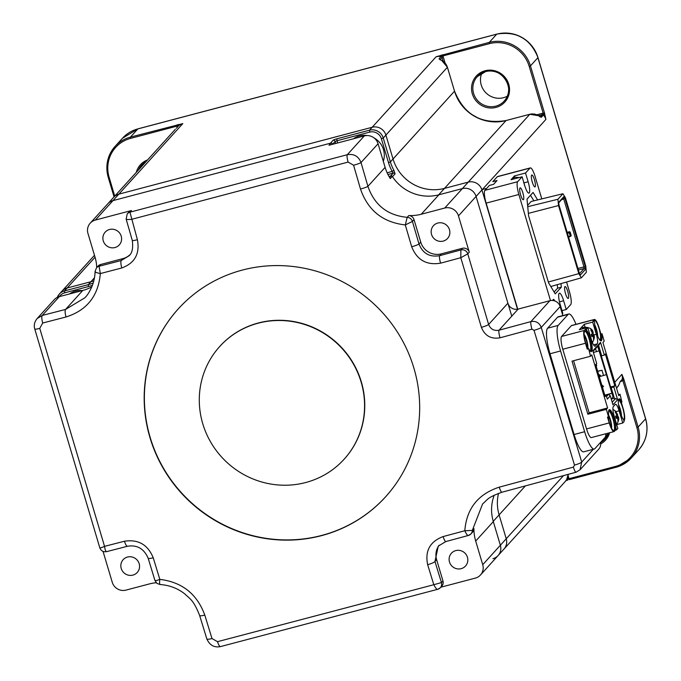<?xml version="1.0" encoding="UTF-8"?>
<svg xmlns="http://www.w3.org/2000/svg" width="681" height="681" viewBox="0 0 681 681"><rect width="100%" height="100%" fill="white"/><g stroke="black" fill="none" stroke-linecap="round" stroke-linejoin="round"><path stroke-width="1.02" d="M507.302 96.217A18.191 17.561 42.2 0 1 503.523 97.698A18.191 17.561 42.2 0 1 485.11 91.961A18.191 17.561 42.2 0 1 481.807 73.097M622.953 379.317L621.906 374.38A11.194 10.802 -137.8 0 1 622.213 379.394A1.115 1.081 42.2 0 1 621.957 379.921L619.914 382.169A1.115 1.081 42.2 0 0 620.153 381.658L622.213 379.394L623.66 378.747L638.131 427.064A33.582 32.416 42.2 0 1 631.338 457.972A33.582 32.416 42.2 0 1 615.964 467.294L631.338 457.972L638.787 449.766A33.582 32.416 -137.8 0 0 645.571 418.858L537.905 57.681A33.582 32.416 -137.8 0 0 496.738 34.169L137.868 128.905A33.582 32.416 -137.8 0 0 122.495 138.217L115.046 146.424A33.582 32.416 42.2 0 1 130.42 137.111L182.806 123.61A11.194 10.802 -137.8 0 0 178.448 125.959L178.226 125.338A1.115 0.494 -102.7 0 1 178.439 124.478M614.764 382.254L621.906 374.38L623.66 378.747M568.107 475.661L568.712 477.704L567.46 478.198A1.115 1.081 42.2 0 1 567.162 479.305L566.158 480.411M618.876 384.876L617.19 387.387A11.194 10.802 -137.8 0 0 618.876 384.876L620.153 381.658M566.583 479.79L568.218 474.351A11.194 10.802 -137.8 0 1 566.583 479.79L565.102 481.578M494.236 495.147A42.265 40.809 -137.8 0 0 493.325 521.62L500.365 545.251A11.194 10.802 42.2 0 1 498.1 555.551L565.528 481.186M621.608 380.296L621.957 381.079L620.578 381.445M568.712 477.704A2.239 2.162 42.2 0 1 568.763 478.769L615.454 466.442A32.458 31.335 -137.8 0 0 636.88 427.557L622.868 380.568L624.119 380.075M608.065 434.231A18.191 17.561 42.2 0 1 605.775 435.253M622.868 380.568A2.239 2.162 42.2 0 1 621.957 381.079M567.179 479.288L567.86 480.037L566.022 480.599M567.86 480.037L566.005 480.616M567.724 479.552L568.763 478.769L569.248 479.637L615.93 467.311L615.454 466.442M176.285 128.334A1.115 1.081 42.2 0 1 176.311 128.3L176.388 128.224A1.115 1.081 42.2 0 0 176.311 128.3L178.371 126.036A1.115 1.081 42.2 0 1 178.448 125.959L176.388 128.224M177.281 127.126A2.239 2.162 42.2 0 1 177.23 126.07L177.111 124.785M114.74 196.137L109.122 177.281A32.458 31.335 -137.8 0 1 130.548 138.396L177.23 126.07L182.806 123.61L118.86 194.136A11.194 10.802 -137.8 0 0 113.736 197.243L175.315 129.33M95.051 257.222L64.499 290.915A11.194 10.802 42.2 0 0 59.375 294.022L57.315 297.384A11.194 10.802 42.2 0 1 59.375 294.022L62.022 291.11A11.194 10.802 -137.8 0 1 67.147 288.003L90.888 281.73A41.975 40.52 -137.8 0 0 93.833 280.836A41.975 40.52 42.2 0 1 90.888 281.73L67.147 288.003A11.194 10.802 -137.8 0 0 62.022 291.11L94.48 255.307M646.627 433.082A33.412 32.262 -137.8 0 0 645.631 418.747A3.916 0.545 163.4 0 1 645.571 418.858L638.131 427.064L636.88 427.557M497.207 34.05A33.412 32.262 -137.8 0 1 537.947 57.502A3.916 0.545 163.4 0 1 537.964 57.536L645.631 418.713A3.916 0.545 163.4 0 0 645.614 418.679L537.964 57.57M540.356 116.902A1.115 1.081 42.2 0 1 541.335 117.268L538.68 115.779A11.194 10.802 -137.8 0 0 529.733 114.297L505.983 120.563A41.975 40.52 42.2 0 1 454.525 91.177L447.4 67.283A11.194 10.802 -137.8 0 0 441.518 60.286L439.092 58.881L441.416 55.859L436.129 56.744L489.29 42.375L496.738 34.169A3.916 0.868 75.2 0 1 496.841 34.101A3.916 0.868 75.2 0 1 496.977 34.11M536.866 114.783L542.153 113.386A2.239 2.162 42.2 0 1 543.217 113.369L529.205 66.38A32.458 31.335 -137.8 0 0 489.418 43.661L442.727 55.978L442.607 54.701M392.46 176.711L395.057 173.851L393.924 170.352L392.188 171.433A43.652 42.145 42.2 0 1 388.51 162.665L381.386 138.762A9.517 9.185 -137.8 0 0 369.715 132.097L337.001 140.737L336.814 138.822L369.536 130.182L372.184 127.262L118.86 194.136L372.184 127.262A11.194 10.802 -137.8 0 1 385.906 135.102L393.031 159.005A41.975 40.52 -137.8 0 0 444.489 188.39L468.239 182.125A11.194 10.802 -137.8 0 1 481.952 189.956L517.509 309.225L481.952 189.956A11.194 10.802 -137.8 0 0 468.239 182.125L444.489 188.39A41.975 40.52 42.2 0 1 393.031 159.005L385.906 135.102A11.194 10.802 -137.8 0 0 372.184 127.262L436.129 56.744A11.194 10.802 -137.8 0 1 441.152 56.608A1.115 1.081 42.2 0 1 442.02 57.408L443.271 56.915A2.239 2.162 42.2 0 0 442.727 55.978L441.416 55.859L441.186 55.118M543.217 113.369L544.468 112.876L545.898 119.43A11.194 10.802 -137.8 0 0 543.395 115.004L543.991 114.434L543.217 113.369M525.374 485.911L493.24 521.348L500.365 545.251L506.238 538.765A11.194 10.802 -137.8 0 1 503.974 549.073A11.194 10.802 -137.8 0 0 506.238 538.765L499.113 514.87A41.975 40.52 42.2 0 1 498.543 493.299A41.975 40.52 -137.8 0 0 499.113 514.87L506.238 538.765L563.493 475.627M513.891 178.967A9.236 2.034 -104.8 0 1 514.325 177.409A9.236 2.034 -104.8 0 1 514.581 177.247L513.525 177.528A9.236 2.034 75.2 0 0 513.27 177.69A9.236 2.034 75.2 0 0 512.836 179.239M523.766 182.993L523.663 182.517M524.293 184.636L524.396 185.113M519.978 187.965A6.155 1.362 75.2 0 0 520.522 194.579A6.155 1.362 75.2 0 0 523.289 199.763A6.155 1.362 75.2 0 0 523.459 199.652A6.155 1.362 75.2 0 0 522.914 193.038A6.155 1.362 75.2 0 0 520.148 187.854A6.155 1.362 75.2 0 0 519.978 187.965M554.819 300.951A6.155 1.362 75.2 0 0 553.398 299.393A6.155 1.362 75.2 0 0 553.227 299.504A6.155 1.362 75.2 0 0 552.938 300.508M564.881 286.658A6.155 1.362 75.2 0 0 565.426 293.264A6.155 1.362 75.2 0 0 568.192 298.448A6.155 1.362 75.2 0 0 568.363 298.338A6.155 1.362 75.2 0 0 567.818 291.732A6.155 1.362 75.2 0 0 565.051 286.548A6.155 1.362 75.2 0 0 564.881 286.658M531.631 175.119A6.155 1.362 75.2 0 0 532.176 181.725A6.155 1.362 75.2 0 0 534.943 186.909A6.155 1.362 75.2 0 0 535.113 186.798A6.155 1.362 75.2 0 0 534.568 180.193A6.155 1.362 75.2 0 0 531.801 175.008A6.155 1.362 75.2 0 0 531.631 175.119M550.486 300.576L518.862 194.485A11.194 2.469 -104.8 0 1 517.654 181.708L522.114 176.796L524.719 185.555A9.789 2.162 75.2 0 0 528.933 193.132A9.789 2.162 75.2 0 0 529.205 192.961A9.789 2.162 75.2 0 0 528.15 181.776L525.536 173.008L529.997 168.096A11.194 2.469 -104.8 0 1 530.303 167.901A11.194 2.469 -104.8 0 1 535.121 176.558L541.778 198.895M567.239 232.613L569.103 232.153L570.193 236.222L568.465 236.716M567.145 232.306L569.495 231.719L570.176 232.11L571.197 235.549L570.84 236.213L568.516 236.877M570.84 236.213L568.601 237.175M580.357 274.996L579.412 273.43L558.914 204.683L558.692 202.308L563.919 196.545L564.872 198.111L585.371 266.858L585.592 269.225L580.357 274.996M579.514 273.609L584.128 268.518L585.592 269.225M537.607 199.916L533.078 192.434L527.017 199.116L528.592 215.783L548.588 282.862L555.262 293.877L561.323 287.195L557.628 288.165L557.296 284.649M554.138 292.021L557.628 288.165M514.827 177.188L514.453 175.936L525.536 173.008M522.114 176.796L511.031 179.716L514.453 175.936M562.31 313.839L562.804 313.294L560.191 304.535A9.789 2.162 75.2 0 1 559.407 293.17A9.789 2.162 75.2 0 1 563.621 300.755L566.234 309.514L562.012 310.63M530.303 167.901L497.581 176.541A11.194 2.469 75.2 0 0 497.275 176.737L492.814 181.648L497.036 180.533L493.614 184.313L489.392 185.428L484.932 190.339A11.194 2.469 75.2 0 0 486.14 203.125L517.756 309.174M566.558 282.019L569.478 291.817A11.194 2.469 -104.8 0 1 570.687 304.603L566.234 309.514M561.323 287.195L560.982 283.602M527.613 205.39L531.154 201.491L562.94 193.736L565.468 197.907L585.762 265.982L586.358 272.298L581.353 277.814L550.793 286.497M533.87 200.827L530.508 195.268M527.732 206.701L557.926 199.261L558.522 205.56L528.362 213.366M548.333 282.002L578.816 273.634L558.522 205.56M581.353 277.814L578.816 273.634M562.506 198.656L563.374 198.435M557.926 199.261L562.94 193.736M577.931 268.467L583.983 266.909L584.128 268.518L578.365 269.94M564.872 198.111L563.757 199.056L583.983 266.909L585.371 266.858M561.604 199.652L563.757 199.056L563.11 197.992L563.919 196.545M563.11 197.992L558.735 202.81M570.176 232.11L569.784 232.544L570.806 235.984L571.197 235.549M149.99 437.687A139.903 135.076 -137.8 0 0 252.702 535.913A139.903 135.076 -137.8 0 0 385.574 496.832A139.903 135.076 -137.8 0 0 413.869 368.029A139.903 135.076 -137.8 0 0 311.157 269.804A139.903 135.076 -137.8 0 0 178.286 308.885A139.903 135.076 -137.8 0 0 149.99 437.687M96.515 267.82A5.593 5.405 -137.8 0 0 96.506 267.829A5.593 5.397 -138.2 0 1 99.077 266.271A5.593 5.405 -137.8 0 0 96.515 267.82L98.132 266.041A5.593 5.405 42.2 0 1 100.694 264.483L99.077 266.262L100.328 273.566C98.379 295.869 86.947 310.34 66.031 316.98L42.707 323.024L39.762 328.378L104.542 546.358L124.453 541.233C138.243 539.122 147.837 544.647 153.234 557.799L159.822 579.378C182.108 582.11 197.098 594.019 204.794 615.096L212.004 638.548L217.511 641.672L433.806 584.715L427.651 564.685C424.85 550.869 430.009 541.497 443.127 536.568L464.8 530.746C466.587 508.622 478.071 494.091 499.258 487.153L573.385 467.115L574.5 465.097L534.023 330.328L531.946 329.161L500.024 337.802C491.035 339.308 484.821 335.818 481.39 327.323L460.799 257.716L460.901 249.97L462.425 248.284A5.593 5.405 42.2 0 1 469.286 252.2L458.458 215.877A11.194 10.802 -137.8 0 0 444.736 208.037L421.258 214.234A42.265 40.809 42.2 0 1 408.821 215.554A5.593 5.405 42.2 0 1 414.031 219.64L420.73 242.104A16.787 16.208 -137.8 0 0 441.314 253.851L462.425 248.284M121.227 568.448A9.517 9.185 42.2 0 1 132.191 557.032A9.517 9.185 42.2 0 1 137.247 572.474A9.517 9.185 42.2 0 1 121.227 568.448M431.541 234.443A9.517 9.185 42.2 0 1 442.497 223.027A9.517 9.185 42.2 0 1 447.562 238.461A9.517 9.185 42.2 0 1 431.541 234.443M449.494 562.004A9.517 9.185 42.2 0 1 460.45 550.588A9.517 9.185 42.2 0 1 465.515 566.03A9.517 9.185 42.2 0 1 449.494 562.004M103.274 240.887A9.517 9.185 42.2 0 1 114.238 229.471A9.517 9.185 42.2 0 1 119.294 244.905A9.517 9.185 42.2 0 1 103.274 240.887M178.379 308.774A139.903 135.076 -137.8 0 0 150.186 437.474A139.903 135.076 -137.8 0 0 252.821 535.675A139.903 135.076 -137.8 0 0 385.667 496.73M344.211 459.139A83.942 81.048 -137.8 0 0 344.314 459.028A83.942 81.048 -137.8 0 0 361.288 381.743A83.942 81.048 -137.8 0 0 299.657 322.811A83.942 81.048 -137.8 0 0 219.937 346.254A83.942 81.048 -137.8 0 0 219.835 346.365M202.768 423.752A83.942 81.048 -137.8 0 0 264.39 482.693A83.942 81.048 -137.8 0 0 344.118 459.241A83.942 81.048 -137.8 0 0 361.092 381.964A83.942 81.048 -137.8 0 0 299.461 323.024A83.942 81.048 -137.8 0 0 219.742 346.476A83.942 81.048 -137.8 0 0 202.768 423.752M131.45 210.531L129.943 212.191A5.593 5.405 -137.8 0 0 127.39 213.74L128.888 212.08A5.593 5.405 42.2 0 1 131.45 210.531L95.357 220.057A11.194 10.802 -137.8 0 0 87.968 233.464L95.017 257.095A42.265 40.809 42.2 0 1 96.745 267.565M100.694 264.483L123.006 258.593A16.787 16.208 -137.8 0 0 129.773 254.873M123.006 258.593L121.286 260.491L128.964 255.843M335.716 143.461L335.12 141.478A1.677 1.617 -137.8 0 0 333.06 140.303L330.421 143.223L112.986 200.614A11.194 10.802 42.2 0 0 107.862 203.721A11.194 10.802 42.2 0 1 112.986 200.614L330.949 143.078A1.115 1.081 42.2 0 1 332.319 143.861L332.456 144.321M440.777 587.226L475.355 578.101A11.194 10.802 -137.8 0 0 482.735 564.685L475.696 541.063A42.265 40.809 42.2 0 1 473.942 528.618A5.593 5.405 42.2 0 1 472.58 532.116L470.971 533.895A5.593 5.405 -137.8 0 0 472.333 530.397L473.942 528.618M442.956 580.919A5.593 5.405 42.2 0 1 441.824 586.077L440.318 587.729A5.593 5.405 -137.8 0 0 441.45 582.578L442.956 580.919L436.623 559.671L434.963 561.502L441.45 582.578L433.806 584.715C435.619 588.18 436.93 589.703 437.755 589.286L220.457 646.601A6.716 1.634 75.4 0 1 217.511 641.672M439.177 545.226A16.787 16.208 -137.8 0 0 436.623 559.671M445.978 541.463L438.266 546.145L434.963 561.502A6.716 1.183 -17.1 0 1 427.651 564.685M499.258 487.153A6.716 1.251 74.9 0 0 501.906 492.235C486.796 497.879 488.566 498.739 482.591 503.974L472.333 530.397L464.8 530.746C466.442 534.279 467.643 535.845 468.4 535.453L445.817 541.574A6.716 1.319 75 0 1 443.127 536.568M469.286 252.2L467.779 253.86L488.626 324.462C490.541 329.178 494.006 331.094 499.028 330.217L530.95 321.577L549.865 300.713L518.198 309.072L499.028 330.217A6.716 1.2 74.9 0 0 500.024 337.802M531.946 329.161A6.716 1.2 74.9 0 1 530.95 321.577C535.913 320.777 539.343 322.726 541.25 327.442L581.719 462.067L580.025 469.796L598.676 449.23A8.393 8.104 42.2 0 0 600.582 442.361M549.865 300.713A8.393 8.104 42.2 0 1 560.157 306.595L541.25 327.442A6.716 0.928 163.4 0 1 534.023 330.328M562.829 315.567L560.157 306.595M573.385 467.115A6.716 1.234 74.9 0 0 576.024 472.239L580.025 469.796M593.313 449.29L581.719 462.067A6.716 1.056 163.1 0 1 574.5 465.097M387.131 172.77L392.188 171.433L393.209 173.127L390.571 176.038L389.013 176.456L391.03 175.919A1.115 1.081 42.2 0 1 392.265 176.405A42.265 40.809 -137.8 0 0 438.887 194.8L462.356 188.603A11.194 10.802 42.2 0 1 476.079 196.434L507.907 303.198A8.393 8.104 -137.8 0 0 518.198 309.072M420.73 242.104L419.011 244.002C422.765 253.485 429.651 257.375 439.654 255.681A6.716 1.226 74.9 0 0 440.59 263.164C426.612 265.488 416.976 260.014 411.682 246.752L405.297 224.934L407.204 217.333L408.821 215.554M414.031 219.64L412.414 221.427A5.593 5.405 -137.8 0 0 407.204 217.333C387.557 215.443 374.456 205.109 367.91 186.339A6.716 0.698 163.9 0 1 360.496 189.037L353.592 165.236L348.11 162.087L131.535 219.359C127.722 219.648 125.951 219.495 126.232 218.916M330.949 143.078L328.991 145.24L364.344 135.902A11.194 10.802 42.2 0 1 378.066 143.742L385.114 167.364A42.265 40.809 -137.8 0 0 390.307 178.567L392.265 176.405M440.59 263.164L460.799 257.716L467.779 253.86A5.593 5.405 -137.8 0 0 460.918 249.936L439.654 255.681L441.314 253.851M467.779 253.86A5.593 5.388 -141.8 0 0 460.901 249.97M407.204 217.333A5.593 5.397 -137.3 0 1 412.414 221.427L405.297 224.934C382.85 222.381 367.919 210.42 360.496 189.037M129.943 212.191A5.593 5.431 -140.6 0 0 127.202 213.953L126.147 219.112L132.31 240.495A6.716 0.672 -16.1 0 0 137.4 239.712L129.943 212.191L347.31 154.698C353.907 153.617 358.478 156.23 361.024 162.546A6.716 0.69 163.9 0 1 353.592 165.236M364.344 135.902L347.31 154.698A6.716 1.336 75 0 0 348.11 162.087M137.4 239.712C140.014 253.741 134.804 263.164 121.788 267.974L100.328 273.566C96.557 272.8 94.829 272.051 95.153 271.319M66.031 316.98A6.716 1.711 -104.5 0 1 65.58 309.421L84.81 297.827C88.249 294.737 94.982 283.858 95.051 271.54L96.489 267.846M42.707 323.024A6.716 1.72 -104.5 0 1 42.265 315.448L65.58 309.421L82.784 290.446A42.265 40.809 -137.8 0 0 91.824 286.846M59.307 296.644A11.194 10.802 42.2 0 0 54.182 299.751L37.149 318.538L42.265 315.448L59.307 296.644L82.784 290.446M39.762 328.378A6.716 0.783 163.7 0 1 34.774 329.051C33.658 325.356 34.459 321.849 37.157 318.529M99.92 547.618C99.579 548.273 101.12 547.847 104.542 546.358C105.129 550.163 105.861 551.899 106.755 551.559M103.052 551.414L112.254 582.281A11.194 10.802 -137.8 0 0 125.976 590.112L149.454 583.915A42.265 40.809 42.2 0 1 156.213 582.732M155.064 580.297C154.74 581.012 156.324 580.706 159.822 579.378C159.38 583.106 159.524 584.775 160.273 584.383M212.004 638.548A6.716 1.166 162.9 0 1 206.845 638.957C209.688 645.247 214.226 647.801 220.457 646.601M437.755 589.286A5.593 5.371 -135.4 0 0 441.424 582.613M468.4 535.453A5.593 5.405 -137.4 0 0 472.333 530.397M124.453 541.233A6.716 1.737 75.5 0 0 127.517 546.256C137.119 544.681 143.997 548.682 148.169 558.233A6.716 1.09 163.1 0 0 153.234 557.799M616.85 415.325L615.556 416.244L616.194 418.372L617.718 417.887L617.982 421.335L618.374 420.901L617.956 416.423L615.837 416.985M615.999 417.513L618.059 416.9L617.318 414.303L615.53 411.341L615.139 411.767L616.943 415.299M616.075 417.828L617.488 417.521M616.807 414.84L616.858 415.401M617.42 414.78L616.85 415.001M617.199 414.406L617.335 414.874M582.127 328.983A9.236 2.034 -104.8 0 1 582.544 327.68A9.236 2.034 -104.8 0 1 582.8 327.518L583.855 327.238A9.236 2.034 -104.8 0 0 583.6 327.399A9.236 2.034 75.2 0 0 583.183 328.702M591.687 336.031L593.194 335.631L593.602 339.538L593.568 334.626L591.448 335.188M593.67 335.103L592.938 332.507L592.47 333.205M592.81 332.609L591.142 329.544L590.75 329.979L592.564 333.511L591.176 334.448L591.806 336.576L593.33 336.099M592.419 333.043L592.47 333.605M591.61 335.724L593.585 335.197L593.721 335.665M618.425 400.224A10.07 2.222 -104.8 0 1 622.953 408.736A10.07 2.222 -104.8 0 1 623.83 419.53A10.07 2.222 -104.8 0 1 623.566 419.7M608.933 410.073A11.194 2.469 -104.8 0 1 612.789 417.47A11.194 2.469 -104.8 0 1 614.909 428.451L615.964 428.17L616.484 429.924L617.863 428.409L614.219 416.193A8.393 1.856 -104.8 0 1 613.309 406.608L615.266 404.446A8.393 1.856 -104.8 0 1 615.505 404.301A8.393 1.856 -104.8 0 1 619.114 410.796L622.757 423.012L624.128 421.496L623.6 419.743A11.194 2.469 -104.8 0 1 620.076 411.843A11.194 2.469 -104.8 0 1 619.182 398.862A11.194 2.469 -104.8 0 1 621.932 402.037L620.876 402.318A11.194 2.469 -104.8 0 0 618.723 399.27M587.882 348.655A10.07 2.222 -104.8 0 1 584.707 339.164A10.07 2.222 -104.8 0 1 584.443 331.732A10.07 2.222 -104.8 0 1 584.587 331.536A10.07 2.222 -104.8 0 1 589.201 339.147A10.07 2.222 -104.8 0 1 590.291 350.655A10.07 2.222 -104.8 0 1 590.027 350.834M608.635 411.026A10.07 2.222 -104.8 0 1 613.155 419.539A10.07 2.222 -104.8 0 1 614.041 430.324A10.07 2.222 -104.8 0 1 613.206 430.383A10.07 2.222 -104.8 0 1 608.116 416.917M594.181 321.049A10.07 2.222 -104.8 0 1 594.241 320.938A10.07 2.222 -104.8 0 1 594.377 320.734A10.07 2.222 -104.8 0 1 598.991 328.353A10.07 2.222 -104.8 0 1 600.08 339.853A10.07 2.222 -104.8 0 1 599.816 340.032M600.608 334.337L601.987 333.699L600.608 334.337A11.194 2.469 -104.8 0 1 600.54 340.713M601.663 334.056A11.194 2.469 -104.8 0 1 601.144 340.84A11.194 2.469 -104.8 0 1 596.326 332.175A11.194 2.469 -104.8 0 1 594.564 322.334L594.045 320.581L592.674 322.096L596.309 334.311A8.393 1.856 -104.8 0 1 597.22 343.896L595.262 346.059A8.393 1.856 -104.8 0 1 595.024 346.203A8.393 1.856 -104.8 0 1 591.414 339.708L587.771 327.493L586.401 329.008L586.928 330.753A11.194 2.469 -104.8 0 1 591.448 342.56A11.194 2.469 -104.8 0 1 591.346 351.634A11.194 2.469 -104.8 0 1 588.597 348.459L590.495 356.257L572.023 361.134L587.856 414.244L589.125 412.839L573.589 360.717M575.99 324.326A22.388 4.937 75.2 0 0 568.763 314.001A22.388 4.937 75.2 0 0 568.141 314.401L558.156 325.416A22.388 4.937 75.2 0 0 560.574 350.979L584.638 431.711A22.388 4.937 75.2 0 0 594.266 449.043A22.388 4.937 75.2 0 0 594.888 448.643L604.881 437.628A22.388 4.937 75.2 0 0 605.945 433.729M594.266 449.043L583.711 451.826A22.388 4.937 -104.8 0 1 574.083 434.504L550.018 353.771A22.388 4.937 -104.8 0 1 547.601 328.199L557.586 317.184A22.388 4.937 -104.8 0 1 558.207 316.793L568.763 314.001M622.757 423.012L616.722 424.603M616.169 428.86L615.113 429.132M595.049 326.803A5.874 1.294 -104.8 0 1 597.058 334.414M594.76 324.948A7.831 1.728 -104.8 0 1 597.722 336.159M587.856 414.244L606.328 409.366L608.542 416.806L607.486 417.087L609.231 422.927A11.194 2.469 75.2 0 0 614.049 431.584L591.355 437.577A11.194 2.469 -104.8 0 1 586.537 428.919L562.787 349.242A11.194 2.469 -104.8 0 1 561.578 336.465L571.368 325.663L594.062 319.67A11.194 2.469 75.2 0 1 594.377 319.474A11.194 2.469 75.2 0 1 599.186 328.131L600.931 333.979M594.062 319.67L592.989 320.862L594.045 320.581M585.03 327.025L584.23 324.326L579.327 329.723L587.771 327.493M584.23 324.326L592.674 322.096M589.125 412.839L607.597 407.962L591.763 354.852L590.495 356.257M607.597 407.962L606.328 409.366M608.542 416.806L608.865 416.449A11.194 2.469 -104.8 0 1 609.384 409.664A11.194 2.469 -104.8 0 1 613.462 416.057A11.194 2.469 -104.8 0 1 615.964 428.17M608.678 416.661A5.874 1.294 -104.8 0 1 610.602 422.126A5.874 1.294 -104.8 0 1 610.857 426.715M608.72 415.419A7.831 1.728 -104.8 0 1 611.555 428.187M616.484 429.924L615.437 430.205L614.909 428.451M614.049 431.584A11.194 2.469 75.2 0 0 614.356 431.388L615.437 430.205M586.928 330.753L585.873 331.034L585.345 329.281L584.272 330.472A11.194 2.469 75.2 0 0 585.481 343.258L587.218 349.098L588.273 348.817M587.66 348.978A11.194 2.469 -104.8 0 1 587.541 348.74L588.597 348.459M585.873 331.034A11.194 2.469 -104.8 0 1 590.121 341.641A11.194 2.469 -104.8 0 1 590.75 351.507M584.213 336.091A5.874 1.294 -104.8 0 1 586.579 341.317A5.874 1.294 -104.8 0 1 587.107 347.038M584.094 334.456A7.831 1.728 -104.8 0 1 586.996 341.207A7.831 1.728 -104.8 0 1 587.805 348.519M585.345 329.281L586.401 329.008M571.368 325.663A11.194 2.469 -104.8 0 1 571.682 325.467L594.377 319.474M623.924 420.832L624.145 420.586A11.194 2.469 75.2 0 0 622.936 407.808L621.276 402.216M618.799 406.472A5.874 1.294 -104.8 0 1 620.808 414.082M618.51 404.616A7.831 1.728 -104.8 0 1 621.472 415.836M618.467 394.665L620.033 394.248L621.932 402.037M601.987 333.699L604.2 341.138L602.932 342.534L618.765 395.652L620.033 394.248M613.956 396.921L613.087 397.151M593.074 351.379L599.425 344.373L600.531 342.356L604.336 355.107L601.698 355.805L598.565 345.318M606.533 396.521L608.525 394.325L610.295 395.823L607.307 399.117L606.192 395.397L605.196 396.504L595.688 364.633L596.692 363.526L592.896 350.783L600.531 342.356M610.576 386.995L614.841 385.863L605.341 354.001L604.336 355.107M610.644 387.225L611.904 386.885L611.197 387.668L613.836 386.97L617.633 399.721L612.985 404.854L610.295 395.823M614.841 385.863L613.836 386.97M612.21 402.258L615.573 398.547L614.517 398.828L611.197 387.668M615.573 398.547L617.633 399.721M612.423 398.785L614.356 398.274M606.243 395.559L606.711 395.431M606.286 395.695L608.525 394.325M604.958 395.721L606.192 395.397M597.68 346.297L606.396 374.652L599.825 376.55M603.562 375.571L601.978 370.26L597.705 371.383M597.654 371.23L601.978 370.26M595.543 348.655L596.437 351.668L593.398 352.469M599.271 350.758L596.437 351.668M613.36 396.487L598.531 346.595L597.944 346.586M606.396 374.652L611.938 393.243L609.103 394.154L609.367 395.031M609.103 394.154L604.83 395.286M604.788 395.133L611.938 393.243L613.045 396.963L611.317 399.262M595.952 365.518L596.122 366.335M596.19 364.105L596.709 365.706M599.008 375.742L600.446 375.512L599.118 376.142M599.476 376.031L599.663 376.678L600.319 375.657M598.752 374.899L599.314 374.746L598.854 375.248M598.795 375.316L600.182 375.205L599.391 374.72M602.515 387.515L603.043 386.953L602.345 386.961M601.919 385.514L602.481 385.369L602.021 385.872M603.043 386.953L602.455 387.583M602.174 386.365L603.613 386.136L602.285 386.765M353.422 138.788A19.587 18.915 42.2 0 1 367.323 135.545M373.843 137.766A19.587 18.915 42.2 0 1 375.64 138.873A19.587 18.915 42.2 0 1 383.301 161.295M69.496 293.954A19.587 18.915 42.2 0 1 76.425 290.906A19.587 18.915 42.2 0 1 82.299 290.574M511.772 316.163L476.079 196.434A11.194 10.802 42.2 0 0 462.356 188.603L438.607 194.868L506.051 120.546M482.735 564.685L500.365 545.251A11.194 10.802 42.2 0 1 492.976 558.658M64.678 292.839L64.499 290.915L88.249 284.649L88.428 286.565L64.678 292.839A9.517 9.185 -137.8 0 0 59.451 296.601M95.357 220.057L118.86 194.136A11.194 10.802 -137.8 0 0 113.736 197.243L90.233 223.164M485.527 71.624A18.191 17.561 -137.8 0 0 477.27 76.647A18.191 17.561 -137.8 0 0 475.678 97.987A18.191 17.561 -137.8 0 0 495.887 106.125A18.191 17.561 -137.8 0 0 504.212 101.077A18.191 17.561 -137.8 0 0 505.804 79.737A18.191 17.561 -137.8 0 0 485.596 71.599M485.085 70.756A19.306 18.642 42.2 0 1 508.75 84.274A19.306 18.642 42.2 0 1 496.006 107.402A19.306 18.642 42.2 0 1 472.333 93.884A19.306 18.642 42.2 0 1 485.085 70.756M145.879 161.797A18.191 17.561 -137.8 0 0 141.41 165.304A18.191 17.561 -137.8 0 0 138.345 170.097M600.616 442.556A18.191 17.561 -137.8 0 0 604.983 439.1A18.191 17.561 -137.8 0 0 608.516 433.048L604.983 439.1M609.64 432.75A19.306 18.642 42.2 0 1 600.719 443.876M471.456 114.323A219.427 211.851 42.2 0 1 478.053 118.06M615.896 467.311L569.273 479.611M136.277 172.387A19.306 18.642 42.2 0 1 147.556 159.941M109.122 177.281L108.262 177.341A33.582 32.416 42.2 0 1 115.046 146.424C107.402 155.404 105.138 165.721 108.245 177.383L114.059 196.886M114.076 196.869L108.279 177.409M130.548 138.396L130.42 137.111L137.868 128.905A3.916 0.868 75.2 0 1 137.971 128.837L122.495 138.217M93.237 282.973A41.975 40.52 -137.8 0 1 88.249 284.649L94.472 277.78M138.107 128.845A3.916 0.868 75.2 0 0 137.971 128.837L496.841 34.101C516.641 30.9 530.346 38.715 537.964 57.536A3.916 0.545 163.4 0 1 537.905 57.681L530.456 65.887L544.468 112.876M489.418 43.661L489.29 42.375A33.582 32.416 42.2 0 1 530.456 65.887L529.205 66.38M542.153 113.386L542.272 114.663L538.543 115.651M540.322 116.809L542.272 114.663A1.115 1.081 42.2 0 1 543.395 115.004L541.335 117.268M444.736 208.037L529.801 114.28M447.417 67.24L383.258 138.022L390.383 161.916L454.525 91.177L447.417 67.24L441.56 60.268L439.952 59.741M439.092 58.881A1.115 1.081 42.2 0 1 439.9 59.519M443.161 61.247L442.02 57.408L440.079 59.553M443.271 56.915L445.085 63.01M458.458 215.877L545.898 119.43M523.927 182.891L528.15 181.776M567.426 233.225L569.171 232.791M563.621 300.755L559.484 301.845M497.275 176.737L529.997 168.096M486.14 203.125L518.862 194.485M484.932 190.339L517.654 181.708M99.077 266.262L121.286 260.491A6.716 1.643 75.4 0 0 121.788 267.974M332.319 143.861L331.724 144.517M493.325 521.62L475.696 541.063M507.907 303.198L488.626 324.462A6.716 0.902 163.5 0 1 481.39 327.323M438.887 194.8L421.258 214.234M412.422 221.419L419.011 244.002A6.716 0.766 163.7 0 1 411.682 246.752M378.066 143.742L361.024 162.546L367.91 186.339L385.114 167.364M389.617 177.477L391.03 175.919M204.794 615.096A6.716 1.158 162.9 0 1 199.644 615.505L206.845 638.957M557.586 317.184L568.141 314.401M547.601 328.199L558.156 325.416M550.018 353.771L560.574 350.979M574.083 434.504L584.638 431.711M615.973 411.622L619.114 410.796M596.309 334.311L593.849 334.958M593.526 344.867L597.22 343.896M595.262 346.059L594.751 346.195M609.231 422.927L586.537 428.919M562.787 349.242L585.481 343.258M561.578 336.465L584.272 330.472M602.404 387.166L602.966 387.012M337.657 142.95L337.001 140.737L335.12 141.478L332.566 144.295M336.814 138.822A3.354 0.468 -16.6 0 0 333.06 140.303M395.057 173.851A1.677 1.617 -137.8 0 0 393.209 173.127L387.966 174.506M369.715 132.097L369.536 130.182A11.194 10.802 42.2 0 1 383.258 138.022L381.386 138.762M388.51 162.665L390.383 161.916A41.975 40.52 -137.8 0 0 393.924 170.352M92.454 285.288A43.652 42.145 42.2 0 1 88.428 286.565M504.212 101.077C516.351 89.288 501.854 66.27 485.562 71.624L477.27 76.647M566.132 480.454L567.239 479.237M566.592 479.782L566.251 480.284M141.41 165.304L145.87 161.806M645.631 418.713C648.746 430.392 646.465 440.743 638.787 449.766M540.178 116.953L538.688 115.736L529.767 114.28L506.017 120.546C481.271 124.529 464.119 114.731 454.542 91.135M616.518 388.127L617.19 387.387M514.581 177.247L519.254 177.545M486.736 188.356L482.361 189.514M498.1 555.551L480.48 574.994M438.292 546.119L445.817 541.574M132.31 240.495C133.272 248.207 132.148 253.332 128.939 255.869M127.517 546.256L106.576 551.653C103.291 552.163 101.043 550.903 99.818 547.847L34.774 329.051M199.644 615.505C193.421 599.731 189.931 598.922 184.866 593.994C177.869 588.393 169.595 585.234 160.026 584.511L156.945 583.387L154.962 580.553L148.169 558.233M437.568 589.405L440.147 587.907M468.23 535.564L470.937 533.93M501.906 492.235L576.024 472.239M618.195 416.602C619.259 418.492 618.706 421.19 616.543 424.706M617.556 414.457L615.292 410.881L612.909 409.332M593.815 334.805C594.871 336.695 594.326 339.393 592.155 342.909M593.168 332.66C592.717 329.025 589.61 327.22 583.855 327.238M613.411 396.521L598.531 346.595M599.357 374.729L598.744 374.89M602.523 385.352L601.91 385.506"/></g></svg>
